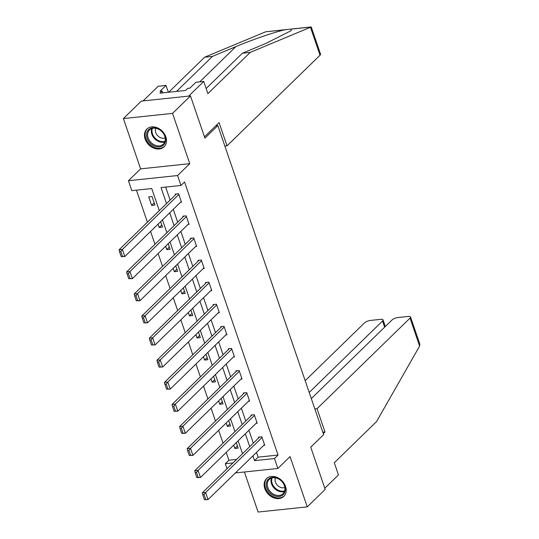 <?xml version="1.0" encoding="UTF-8"?>
<svg xmlns="http://www.w3.org/2000/svg" width="539" height="539" viewBox="0 0 539 539"><rect width="100%" height="100%" fill="white"/><g stroke="black" fill="none" stroke-linecap="round" stroke-linejoin="round"><path stroke-width="0.81" d="M145.126 139.022A12.37 9.587 -134.3 0 0 153.716 148.104A12.37 9.587 -134.3 0 0 164.119 146.79A12.37 9.587 -134.3 0 0 165.85 136.839A12.37 9.587 -134.3 0 0 157.26 127.763A12.37 9.587 -134.3 0 0 146.857 129.07A12.37 9.587 -134.3 0 0 145.126 139.022M264.811 488.597A12.37 9.587 -134.3 0 0 273.401 497.672A12.37 9.587 -134.3 0 0 283.804 496.365A12.37 9.587 -134.3 0 0 285.535 486.414A12.37 9.587 -134.3 0 0 276.945 477.332A12.37 9.587 -134.3 0 0 266.542 478.645A12.37 9.587 -134.3 0 0 264.811 488.597M159.301 210.614L151.742 188.542L131.819 190.638L128.423 180.727L177.574 175.546L180.969 185.456L161.04 187.559L166.524 203.574M140.612 168.848L189.762 163.667L172.547 113.385L190.469 95.922L141.319 101.103L123.397 118.567L140.612 168.848L128.423 180.727M244.403 471.989L258.114 512.05L307.264 506.869L290.049 456.587L277.861 468.458L235.402 472.939M227.04 468.755L225.315 463.729L233.03 462.913M226.225 452.41L228.9 460.232L225.315 463.729M136.434 190.152L147.403 222.203M150.57 231.447L154.969 244.295M158.136 253.546L162.535 266.394M165.702 275.638L170.102 288.493M173.268 297.737L177.668 310.585M180.834 319.836L185.234 332.684M188.394 341.928L192.794 354.777M195.96 364.027L200.36 376.876M203.526 386.119L207.926 398.975M211.093 408.218L215.492 421.067M218.659 430.317L223.058 443.166M172.547 113.385L123.397 118.567M190.469 95.922L204.921 138.132L217.83 125.56L323.649 434.623L310.74 447.195L325.192 489.405L307.264 506.869M217.83 125.56L215.816 125.769M228.9 460.232L236.614 459.423M233.704 445.12L234.849 448.455L238.164 448.104L236.284 442.607M226.137 423.027L227.283 426.356L230.604 426.005L228.718 420.514M218.571 400.928L219.717 404.263L223.038 403.913L221.152 398.415M211.012 378.829L212.15 382.164L215.472 381.814L213.592 376.316M203.446 356.737L204.584 360.072L207.906 359.722L206.026 354.224M195.879 334.638L197.018 337.973L200.34 337.623L198.46 332.125M188.313 312.546L189.452 315.874L192.773 315.524L190.894 310.033M180.747 290.447L181.892 293.782L185.207 293.432L183.327 287.934M173.181 268.348L174.326 271.683L177.648 271.333L175.761 265.835M165.621 246.256L166.76 249.591L170.081 249.24L168.195 243.743M158.055 224.157L159.194 227.492L162.515 227.141L160.635 221.644M154.949 205.042L152.038 196.546L148.717 196.897L151.627 205.393L154.949 205.042M256.49 452.389L258.127 457.153L278.05 455.051L184.554 181.966L180.969 185.456M165.655 187.073L170.108 200.084M173.275 209.327L177.675 222.176M180.841 231.426L185.241 244.275M188.407 253.519L192.807 266.374M195.974 275.618L200.373 288.466M203.533 297.71L207.939 310.565M211.099 319.809L215.499 332.657M218.666 341.908L223.065 354.756M226.232 364L230.631 376.855M233.798 386.099L238.198 398.948M241.364 408.191L245.764 421.047M248.93 430.29L253.33 443.139M263.645 445.416L264.737 445.302L261.826 436.806L258.504 437.156L258.747 437.863M256.079 423.324L257.17 423.209L254.26 414.707L250.938 415.057L251.181 415.764M248.519 401.225L249.604 401.11L246.694 392.614L243.372 392.965L243.615 393.672M240.953 379.126L242.038 379.011L239.127 370.515L235.806 370.866L236.048 371.573M233.387 357.034L234.472 356.919L231.561 348.416L228.24 348.767L228.482 349.481M225.821 334.935L226.906 334.82L223.995 326.324L220.68 326.674L220.923 327.382M218.255 312.842L219.346 312.728L216.435 304.225L213.114 304.575L213.356 305.283M210.688 290.743L211.78 290.629L208.869 282.133L205.548 282.483L205.79 283.191M203.122 268.644L204.214 268.53L201.303 260.034L197.981 260.384L198.224 261.092M195.563 246.552L196.647 246.438L193.737 237.935L190.415 238.285L190.658 238.999M187.996 224.453L189.081 224.339L186.171 215.843L182.849 216.193L183.092 216.9M180.43 202.361L181.515 202.246L178.604 193.744L175.283 194.094L175.525 194.801M189.762 163.667L177.574 175.546M278.05 455.051L274.466 458.548L277.861 468.458M242.516 453.67L238.117 440.821M234.95 431.577L230.551 418.722M227.391 409.478L222.991 396.63M219.824 387.386L215.425 374.531M212.258 365.287L207.859 352.439M204.692 343.188L200.292 330.34M197.126 321.096L192.726 308.241M189.56 298.997L185.16 286.148M181.993 276.905L177.594 264.049M174.434 254.806L170.034 241.957M166.868 232.707L162.468 219.858M252.906 455.879L254.543 460.643L274.466 458.548M169.691 212.817L174.09 225.673M177.257 234.916L181.656 247.765M184.823 257.015L189.223 269.864M192.389 279.108L196.789 291.963M199.949 301.207L204.348 314.055M207.515 323.299L211.915 336.154M215.081 345.398L219.481 358.246M222.647 367.497L227.047 380.345M230.214 389.589L234.613 402.444M237.78 411.688L242.179 424.537M245.346 433.78L249.746 446.636M258.127 457.153L254.543 460.643M237.429 445.942L234.849 448.455M229.863 423.843L227.283 426.356M222.297 401.75L219.717 404.263M214.731 379.651L212.15 382.164M207.165 357.552L204.584 360.072M199.598 335.46L197.018 337.973M192.032 313.361L189.452 315.874M184.473 291.269L181.892 293.782M176.907 269.17L174.326 271.683M169.34 247.071L166.76 249.591M161.774 224.979L159.194 227.492M154.208 202.88L151.627 205.393M264.494 444.594L208.047 499.586L204.429 499.673L205.757 499.532L204.059 494.58L202.731 494.714L204.429 499.673M259.589 437.041L202.3 492.848L205.622 492.505L208.047 499.586L205.757 499.532M262.069 437.513L205.622 492.505L204.059 494.58M202.3 492.848L202.731 494.714M281.877 481.347A10.699 8.301 45.7 0 1 283.063 494.755A10.699 8.301 45.7 0 1 269.621 492.545A10.699 8.301 45.7 0 1 268.429 479.137A10.699 8.301 45.7 0 1 281.877 481.347M270.43 491.784A9.911 7.687 -134.3 0 0 283.022 493.697A9.911 7.687 -134.3 0 0 281.782 481.415A9.911 7.687 -134.3 0 0 269.19 479.501A9.911 7.687 -134.3 0 0 270.43 491.784M275.463 477.844A7.054 5.471 -134.3 0 0 277.302 485.188A7.054 5.471 -134.3 0 0 284.841 487.472M267.418 477.918A12.289 9.527 -134.3 0 0 267.176 478.147A12.289 9.527 -134.3 0 0 268.712 493.374A12.289 9.527 -134.3 0 0 284.322 495.745A12.289 9.527 -134.3 0 0 284.558 495.509M162.192 131.772A10.699 8.301 45.7 0 1 163.378 145.18A10.699 8.301 45.7 0 1 149.936 142.97A10.699 8.301 45.7 0 1 148.744 129.562A10.699 8.301 45.7 0 1 162.192 131.772M150.745 142.208A9.911 7.687 -134.3 0 0 163.337 144.122A9.911 7.687 -134.3 0 0 162.098 131.839A9.911 7.687 -134.3 0 0 149.505 129.926A9.911 7.687 -134.3 0 0 150.745 142.208M155.771 128.269A7.054 5.471 -134.3 0 0 157.617 135.612A7.054 5.471 -134.3 0 0 165.156 137.896M147.733 128.343A12.289 9.527 -134.3 0 0 147.484 128.572A12.289 9.527 -134.3 0 0 149.027 143.798A12.289 9.527 -134.3 0 0 164.638 146.17A12.289 9.527 -134.3 0 0 164.867 145.934M323.292 433.599L324.983 431.948L317.033 408.717L410.031 318.118A4.757 1.563 -18.9 0 0 410.543 316.999A4.757 1.563 -18.9 0 0 408.198 316.447L398.099 317.511A4.757 1.563 -18.9 0 0 391.968 320.025L311.313 398.597M317.033 408.717L314.857 408.946M410.543 316.999L419.814 344.071L419.605 346.078L376.593 421.532L334.288 462.745L338.458 474.926L324.788 488.24M384.637 327.16L382.535 321.022A4.757 1.563 -18.9 0 0 383.047 319.897A4.757 1.563 -18.9 0 0 380.702 319.344L370.603 320.409A4.757 1.563 -18.9 0 0 364.465 322.922L305.182 380.682M382.535 321.022L309.211 392.453M324.983 431.948L322.807 432.177M310.451 27.273L311.266 27.038L320.537 54.109A4.757 1.563 161.1 0 1 320.025 55.227L310.451 27.273L250.211 52.411L207.906 93.624L203.735 81.443L188.677 96.11L143.118 100.914L158.176 86.247L166.012 85.418L159.989 91.286L162.111 91.064L159.962 93.159L185.598 90.458L187.747 88.362L189.876 88.133L195.9 82.265L203.735 81.443M206.161 88.517L242.375 53.233L265.781 43.47L291.188 30.635L291.161 29.119L285.38 29.726C276.723 31.323 252.104 39.724 235.887 46.617L212.487 56.386L176.536 91.408M242.375 53.233L250.211 52.411M168.357 92.27L166.012 85.418M287.105 29.483L265.606 31.808L204.652 57.215L212.487 56.386M204.652 57.215L168.7 92.236M224.851 146.062L227.027 145.833L320.025 55.227M204.476 136.818L219.07 122.602L227.027 145.833M162.731 92.863L162.111 91.064M256.928 422.502L200.481 477.487L196.863 477.581L198.19 477.439L196.492 472.481L195.165 472.622L196.863 477.581M252.023 414.942L194.734 470.756L198.056 470.406L200.481 477.487L198.19 477.439M254.502 415.414L198.056 470.406L196.492 472.481M194.734 470.756L195.165 472.622M249.362 400.403L192.915 455.388L189.297 455.482L190.624 455.34L188.926 450.382L187.599 450.523L189.297 455.482M244.463 392.85L187.168 448.657L190.489 448.307L192.915 455.388L190.624 455.34M246.936 393.322L190.489 448.307L188.926 450.382M187.168 448.657L187.599 450.523M241.795 378.304L185.349 433.295L181.731 433.383L183.058 433.248L181.36 428.289L180.033 428.431L181.731 433.383M236.897 370.751L179.608 426.565L182.93 426.214L185.349 433.295L183.058 433.248M239.37 371.223L182.93 426.214L181.36 428.289M179.608 426.565L180.033 428.431M234.229 356.212L177.789 411.196L174.164 411.291L175.492 411.149L173.794 406.19L172.467 406.332L174.164 411.291M229.331 348.652L172.042 404.466L175.364 404.115L177.789 411.196L175.492 411.149M231.804 349.131L175.364 404.115L173.794 406.19M172.042 404.466L172.467 406.332M226.663 334.113L170.223 389.104L166.598 389.192L167.925 389.05L166.234 384.098L164.9 384.233L166.598 389.192M221.765 326.56L164.476 382.373L167.797 382.023L170.223 389.104L167.925 389.05M224.237 327.032L167.797 382.023L166.234 384.098M164.476 382.373L164.9 384.233M219.103 312.02L162.657 367.005L159.032 367.099L160.366 366.958L158.668 361.999L157.341 362.141L159.032 367.099M214.199 304.461L156.91 360.274L160.231 359.924L162.657 367.005L160.366 366.958M216.678 304.933L160.231 359.924L158.668 361.999M156.91 360.274L157.341 362.141M211.537 289.921L155.091 344.913L151.472 345L152.8 344.859L151.102 339.9L149.775 340.042L151.472 345M206.632 282.369L149.343 338.175L152.665 337.825L155.091 344.913L152.8 344.859M209.112 282.84L152.665 337.825L151.102 339.9M149.343 338.175L149.775 340.042M203.971 267.822L147.524 322.814L143.906 322.901L145.234 322.767L143.536 317.808L142.208 317.949L143.906 322.901M199.066 260.27L141.777 316.083L145.099 315.733L147.524 322.814L145.234 322.767M201.546 260.741L145.099 315.733L143.536 317.808M141.777 316.083L142.208 317.949M196.405 245.73L139.958 300.715L136.34 300.809L137.667 300.668L135.969 295.709L134.642 295.85L136.34 300.809M191.507 238.171L134.211 293.984L137.533 293.634L139.958 300.715L137.667 300.668M193.979 238.649L137.533 293.634L135.969 295.709M134.211 293.984L134.642 295.85M188.839 223.631L132.392 278.623L128.774 278.71L130.101 278.569L128.403 273.617L127.076 273.751L128.774 278.71M183.94 216.078L126.652 271.892L129.973 271.541L132.392 278.623L130.101 278.569M186.413 216.55L129.973 271.541L128.403 273.617M126.652 271.892L127.076 273.751M181.272 201.539L124.832 256.524L121.208 256.618L122.535 256.476L120.837 251.518L119.51 251.659L121.208 256.618M176.374 193.979L119.085 249.793L122.407 249.442L124.832 256.524L122.535 256.476M178.847 194.451L122.407 249.442L120.837 251.518M119.085 249.793L119.51 251.659M284.477 491.453A9.911 7.687 45.7 0 1 274.169 488.139A9.911 7.687 45.7 0 1 271.467 478.1M272.101 477.911A9.587 7.431 -134.3 0 0 274.708 487.627A9.587 7.431 -134.3 0 0 284.68 490.827M164.793 141.878A9.911 7.687 45.7 0 1 154.484 138.57A9.911 7.687 45.7 0 1 151.782 128.525M152.416 128.336A9.587 7.431 -134.3 0 0 155.023 138.051A9.587 7.431 -134.3 0 0 164.995 141.252M419.605 346.078L410.031 318.118M310.936 27.031L291.161 29.119M285.38 29.726L265.606 31.808M199.713 81.867L235.887 46.617M383.047 319.897L385.311 326.506M290.406 29.133L311.131 26.95"/></g></svg>
